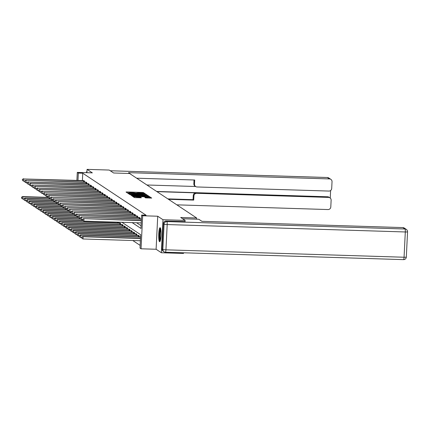 <?xml version="1.0" encoding="UTF-8"?>
<svg xmlns="http://www.w3.org/2000/svg" width="429" height="429" viewBox="0 0 429 429"><rect width="100%" height="100%" fill="white"/><g stroke="black" fill="none" stroke-linecap="round" stroke-linejoin="round"><path stroke-width="0.64" d="M136.637 193.399L136.647 193.163A2.821 0.29 2.8 0 1 139.001 192.991L140.304 193.034A2.821 0.29 2.8 0 1 143.549 193.431L144.964 193.602L143.42 192.573L142.407 192.449L126.764 191.961L126.04 192.031L127.59 193.061L128.603 192.964A2.821 0.29 2.8 0 1 128.566 192.911L127.311 192.873M128.555 193.147L128.566 192.911A2.821 0.29 2.8 0 1 130.92 192.739L132.223 192.782A2.821 0.29 2.8 0 1 135.467 193.179L136.685 193.216A2.821 0.29 2.8 0 1 136.647 193.163L135.35 193.125M160.221 227.745A7.009 1.185 -88.2 0 0 160.097 227.708A7.009 1.185 -88.2 0 0 158.709 234.309A7.009 1.185 -88.2 0 0 159.54 241.677A7.009 1.185 -88.2 0 0 159.663 241.715A7.009 1.185 -88.2 0 0 161.052 235.113A7.009 1.185 -88.2 0 0 160.221 227.745M145.57 197.871L151.705 198.08L149.978 196.922L148.965 196.798L132.588 196.369L134.32 197.522L135.333 197.646L141.366 197.758L140.621 197.254L134.229 196.675L136.197 196.53L146.493 196.852L149.238 197.227L144.82 197.367L145.57 197.871M183.532 252.783L183.499 253.442L161.368 252.751L162.988 219.718L185.113 220.409L180.695 217.476L196.632 217.975L129.558 173.482L113.626 172.989L109.207 170.056L87.076 169.369L92.342 172.86L77.295 172.394L78.33 173.08L82.759 173.219L146.058 215.208L141.634 215.068L142.675 215.76L141.055 248.793L140.02 248.101L140.674 234.711L121.959 222.297M162.988 219.718L157.722 216.227L142.675 215.76M146.445 195.131L147.168 195.061L145.447 193.919L144.434 193.795L128.062 193.366L129.789 194.519L130.802 194.643L146.445 195.131M147.715 195.42L149.431 196.562L148.707 196.632L133.07 196.144L131.306 195.517L138.385 195.662L139.119 195.608L138.621 195.27L130.282 194.841L146.697 195.297L147.715 195.42L147.667 196.316L148.118 196.611M185.113 220.409L185.055 221.643M87.076 169.369L86.915 172.689M196.568 219.187L196.632 217.975M82.759 173.219L82.4 180.566M136.594 222.753L141.114 225.751M83.558 180.598L84.459 181.027L84.406 182.089M85.875 182.137L86.771 182.561L86.717 183.628M88.186 183.671L89.087 184.1L89.034 185.162M90.503 185.205L91.398 185.634L91.345 186.695M92.814 186.738L93.715 187.167L93.661 188.229M95.131 188.272L96.026 188.701L95.973 189.763M97.442 189.811L98.343 190.24L98.289 191.302M99.759 191.345L100.654 191.774L100.6 192.836M102.07 192.878L102.965 193.307L102.917 194.369M104.386 194.412L105.282 194.841L105.228 195.903M106.698 195.946L107.593 196.375L107.545 197.442M109.014 197.485L109.91 197.914L109.856 198.976M111.325 199.018L112.221 199.447L112.173 200.509M113.637 200.552L114.538 200.981L114.484 202.043M115.953 202.086L116.849 202.515L116.801 203.577M118.265 203.619L119.165 204.048L119.112 205.116M120.581 205.159L121.477 205.588L121.428 206.649M122.892 206.692L123.793 207.121L123.74 208.183M125.209 208.226L126.105 208.655L126.056 209.717M127.52 209.76L128.421 210.189L128.368 211.25M129.837 211.293L130.732 211.722L130.684 212.789M132.148 212.832L133.049 213.261L132.995 214.323M134.465 214.366L135.36 214.795L135.312 215.857M136.776 215.9L137.677 216.329L137.623 217.39M139.093 217.433L139.988 217.862L139.934 218.924M132.802 240.519L140.149 245.393M118.238 222.967L118.275 222.184M119.707 223.01L120.603 223.439L120.554 224.501M122.024 224.549L122.919 224.973L122.866 226.04M124.335 226.083L125.23 226.512L125.182 227.574M126.646 227.617L127.547 228.046L127.493 229.107M128.963 229.15L129.858 229.579L129.81 230.641M131.274 230.684L132.175 231.113L132.121 232.175M133.591 232.223L134.486 232.652L134.438 233.714M135.902 233.757L136.803 234.186L136.749 235.248M138.218 235.29L139.114 235.719L139.066 236.781M157.722 216.227L156.108 249.26L161.368 252.751M156.108 249.26L141.055 248.793M132.17 222.619L140.98 228.464L141.634 215.068M78.33 173.08L77.971 180.427M76.904 180.394L77.295 172.394M145.855 195.109L144.616 194.702M144.391 193.988L129.66 193.667A2.821 0.29 2.8 0 0 132.904 194.058L142.289 194.353A2.821 0.29 2.8 0 0 144.643 194.181A2.821 0.29 2.8 0 0 144.605 194.128L144.391 193.988M139.103 195.956L139.79 195.978M144.964 195.865L146.933 195.721L144.187 195.351L139.822 195.292L141.339 195.753L144.964 195.865L144.932 196.514M139.795 196.166L139.838 195.308L139.779 196.182M147.667 196.316L146.911 196.203M134.202 197.233L133.869 197.227M150.381 198.112L149.217 197.71M48.027 197.378L22.565 196.584L22.935 196.831L22.828 199.067L23.793 199.094M21.643 197.394L21.6 198.284L21.643 197.394L22.935 196.831L48.418 197.624M21.493 197.292L22.565 196.584M22.828 199.067L21.6 198.284M84.218 180.872L23.809 178.979L83.805 180.598M24.668 181.236L23.702 181.21L23.809 178.979L22.367 179.44L22.474 180.432L22.517 179.537M22.474 180.432L23.702 181.21M23.439 178.732L22.367 179.44M160.296 240.76A6.065 1.03 91.8 0 1 159.545 235.66A6.065 1.03 91.8 0 1 160.344 229.183A6.065 1.03 91.8 0 1 160.671 228.7M160.837 229.531A5.615 0.949 -88.2 0 0 160.805 229.606A5.615 0.949 -88.2 0 0 160.076 234.813A5.615 0.949 -88.2 0 0 160.51 239.94M160.451 228.062A6.966 1.18 -88.2 0 0 160.307 228.362A6.966 1.18 -88.2 0 0 159.4 235.135A6.966 1.18 -88.2 0 0 160.038 241.388M131.692 174.898L128.571 172.673L329.51 178.925L327.386 177.52L110.269 170.763M156.95 191.65L196.058 192.868L196.713 193.302L328.603 197.41L327.654 196.777A2.697 2.644 -56.4 0 1 329.016 197.211L329.965 197.839A2.697 2.644 123.6 0 0 328.603 197.41M196.713 193.302A2.697 2.644 123.6 0 0 193.924 195.897L193.27 195.463A2.697 2.644 -56.4 0 1 196.058 192.868M168.49 199.308L193.72 200.091L193.924 195.897M176.834 204.842L328.008 209.55A2.697 2.644 123.6 0 0 330.797 206.955L331.129 200.166A2.697 2.644 123.6 0 0 329.965 197.839M195.662 186.529L195.007 186.1A2.697 2.644 -56.4 0 1 193.844 183.768L194.498 184.202A2.697 2.644 123.6 0 0 197.018 186.964L328.914 191.066A2.697 2.644 123.6 0 0 331.703 188.47L332.03 181.687A2.697 2.644 123.6 0 0 329.51 178.925M330.25 198.059L330.62 190.519M194.498 184.202L194.702 180.008L136.669 178.201M156.649 191.457L327.654 196.777M195.624 186.508L146.906 184.99M193.844 183.768L194.026 179.987M167.841 198.874L193.066 199.662L193.27 195.463M193.066 199.662L193.72 200.091M182.62 218.752L198.799 219.257L201.93 221.332L402.869 227.59A2.697 2.644 -56.4 0 1 404.225 228.019L406.349 229.424A2.697 2.644 123.6 0 0 404.987 228.995L402.869 227.59M163.283 223.648L162.049 248.911L162.848 249.442L164.082 224.179L163.283 223.648A2.697 2.644 -56.4 0 1 166.071 221.053L185.055 221.616M403.491 259.615A2.697 0.456 -88.2 0 0 403.539 259.631L165.422 252.22A2.697 2.697 0 0 1 164.012 251.775A2.697 2.644 123.6 0 0 165.374 252.204A2.697 0.456 -88.2 0 0 165.422 252.22A2.697 0.456 -88.2 0 0 165.948 249.823L404.064 257.234L405.303 231.966L167.187 224.555L165.948 249.823A2.697 0.279 2.8 0 1 162.848 249.442A2.697 2.644 123.6 0 0 164.012 251.775L163.213 251.244A2.697 2.644 -56.4 0 1 162.049 248.911M50.343 198.911L24.882 198.123L25.252 198.37L25.139 200.6L26.11 200.627M23.954 198.927L23.911 199.817L23.954 198.927L25.252 198.37L50.729 199.158M23.809 198.831L24.882 198.123M25.139 200.6L23.911 199.817M52.654 200.45L27.193 199.657L27.563 199.903L27.456 202.134L28.421 202.166M26.271 200.461L26.228 201.357L26.271 200.461L27.563 199.903L53.046 200.697M26.121 200.364L27.193 199.657M27.456 202.134L26.228 201.357M86.529 182.405L25.751 180.266L86.122 182.132M26.984 182.775L26.013 182.743L26.126 180.512L24.678 180.974L24.785 181.966L24.828 181.07M24.785 181.966L26.013 182.743M25.751 180.266L24.678 180.974M88.846 183.939L28.437 182.046L88.433 183.666M29.295 184.309L28.33 184.277L28.437 182.046L26.995 182.507L27.097 183.499L27.145 182.604M27.097 183.499L28.33 184.277M28.067 181.799L26.995 182.507M54.971 201.984L29.51 201.19L29.88 201.437L29.767 203.668L30.738 203.7M28.582 201.995L28.539 202.89L28.582 201.995L29.88 201.437L55.357 202.231M28.437 201.898L29.51 201.19M29.767 203.668L28.539 202.89M57.282 203.518L31.821 202.724L32.191 202.971L32.084 205.201L33.049 205.234M30.899 203.534L30.856 204.424L30.899 203.534L32.191 202.971L57.674 203.764M30.749 203.432L31.821 202.724M32.084 205.201L30.856 204.424M59.599 205.051L34.132 204.258L34.508 204.504L34.395 206.74L35.366 206.767M33.21 205.067L33.167 205.958L33.21 205.067L34.508 204.504L59.985 205.298M33.065 204.965L34.132 204.258M34.395 206.74L33.167 205.958M91.157 185.473L30.379 183.333L90.75 185.205M31.607 185.843L30.641 185.811L30.754 183.58L29.306 184.041L29.413 185.033L29.456 184.143M29.413 185.033L30.641 185.811M30.379 183.333L29.306 184.041M93.474 187.006L33.065 185.113L93.061 186.738M33.923 187.376L32.958 187.35L33.065 185.113L31.623 185.58L31.725 186.567L31.773 185.677M31.725 186.567L32.958 187.35M32.695 184.872L31.623 185.58M95.785 188.546L35.006 186.406L95.377 188.272M36.234 188.916L35.269 188.883L35.376 186.653L33.934 187.114L34.041 188.106L34.084 187.21M34.041 188.106L35.269 188.883M35.006 186.406L33.934 187.114M61.91 206.585L36.449 205.797L36.819 206.043L36.712 208.274L37.677 208.301M35.527 206.601L35.484 207.491L35.527 206.601L36.819 206.043L62.302 206.832M35.376 206.505L36.449 205.797M36.712 208.274L35.484 207.491M98.102 190.079L37.693 188.186L97.689 189.806M38.551 190.449L37.586 190.417L37.693 188.186L36.25 188.647L36.352 189.639L36.401 188.744M36.352 189.639L37.586 190.417M37.323 187.94L36.25 188.647M64.227 208.124L38.76 207.33L39.136 207.577L39.023 209.808L39.994 209.84M37.838 208.135L37.795 209.03L37.838 208.135L39.136 207.577L64.613 208.371M37.688 208.038L38.76 207.33M39.023 209.808L37.795 209.03M100.413 191.613L39.634 189.473L100.005 191.339M40.862 191.983L39.897 191.951L40.004 189.72L38.562 190.181L38.669 191.173L38.712 190.283M38.669 191.173L39.897 191.951M39.634 189.473L38.562 190.181M66.538 209.658L41.077 208.864L41.447 209.111L41.34 211.341L42.305 211.374M40.154 209.668L40.106 210.564L40.154 209.668L41.447 209.111L66.929 209.904M40.004 209.572L41.077 208.864M41.34 211.341L40.106 210.564M102.729 193.147L42.321 191.254L102.317 192.878M43.179 193.517L42.214 193.49L42.321 191.254L40.878 191.715L40.98 192.707L41.023 191.817M40.98 192.707L42.214 193.49M41.951 191.007L40.878 191.715M68.855 211.191L43.388 210.398L43.763 210.644L43.651 212.875L44.621 212.907M42.466 211.207L42.423 212.098L42.466 211.207L43.763 210.644L69.241 211.438M42.315 211.106L43.388 210.398M43.651 212.875L42.423 212.098M105.041 194.68L44.632 192.793L104.633 194.412M45.49 195.05L44.525 195.023L44.632 192.793L43.19 193.254L43.297 194.24L43.34 193.35M43.297 194.24L44.525 195.023M44.262 192.546L43.19 193.254M71.166 212.725L45.705 211.937L46.075 212.178L45.967 214.414L46.933 214.441M44.782 212.741L44.734 213.631L44.782 212.741L46.075 212.178L71.557 212.972M44.632 212.639L45.705 211.937M45.967 214.414L44.734 213.631M107.357 196.219L46.949 194.326L106.944 195.946M47.807 196.589L46.841 196.557L46.949 194.326L45.506 194.787L45.608 195.78L45.651 194.884M45.608 195.78L46.841 196.557M46.579 194.08L45.506 194.787M73.482 214.264L48.016 213.47L48.391 213.717L48.279 215.948L49.244 215.975M47.093 214.275L47.051 215.17L47.093 214.275L48.391 213.717L73.868 214.511M46.943 214.178L48.016 213.47M48.279 215.948L47.051 215.17M109.668 197.753L48.89 195.613L109.261 197.479M50.118 198.123L49.153 198.091L49.26 195.86L47.817 196.321L47.925 197.313L47.968 196.418M47.925 197.313L49.153 198.091M48.89 195.613L47.817 196.321M75.794 215.798L50.332 215.004L50.702 215.251L50.595 217.482L51.56 217.514M49.41 215.808L49.362 216.704L49.41 215.808L50.702 215.251L76.185 216.044M49.26 215.712L50.332 215.004M50.595 217.482L49.362 216.704M111.985 199.287L51.577 197.394L111.572 199.013M52.435 199.657L51.464 199.624L51.577 197.394L50.134 197.855L50.236 198.847L50.279 197.957M50.236 198.847L51.464 199.624M51.207 197.147L50.134 197.855M78.11 217.331L52.644 216.538L53.014 216.784L52.906 219.015L53.872 219.047M51.721 217.342L51.678 218.238L51.721 217.342L53.014 216.784L78.496 217.578M51.571 217.246L52.644 216.538M52.906 219.015L51.678 218.238M114.296 200.82L53.888 198.927L113.889 200.552M54.746 201.19L53.781 201.163L53.888 198.927L52.445 199.388L52.553 200.381L52.595 199.49M52.553 200.381L53.781 201.163M53.518 198.681L52.445 199.388M80.421 218.865L54.96 218.071L55.33 218.318L55.223 220.549L56.188 220.581M54.038 218.881L53.99 219.771L54.038 218.881L55.33 218.318L80.813 219.112M53.888 218.779L54.96 218.071M55.223 220.549L53.99 219.771M116.613 202.354L56.204 200.466L116.2 202.086M57.062 202.724L56.092 202.697L56.204 200.466L54.762 200.928L54.864 201.914L54.907 201.024M54.864 201.914L56.092 202.697M55.834 200.22L54.762 200.928M82.738 220.399L57.271 219.61L57.642 219.852L57.534 222.088L58.5 222.115M56.349 220.415L56.306 221.305L56.349 220.415L57.642 219.852L83.124 220.645M56.199 220.318L57.271 219.61M57.534 222.088L56.306 221.305M118.924 203.893L58.146 201.753L118.517 203.619M59.374 204.263L58.408 204.231L58.516 202L57.073 202.461L57.18 203.453L57.223 202.558M57.18 203.453L58.408 204.231M58.146 201.753L57.073 202.461M119.954 223.01L59.588 221.144L59.958 221.391L59.851 223.622L60.816 223.648M58.66 221.949L58.617 222.844L58.66 221.949L59.958 221.391L120.367 223.284M58.516 221.852L59.588 221.144M59.851 223.622L58.617 222.844M121.241 205.427L60.832 203.534L120.828 205.153M61.69 205.797L60.72 205.764L60.832 203.534L59.39 203.995L59.492 204.987L59.534 204.091M59.492 204.987L60.72 205.764M60.462 203.287L59.39 203.995M122.27 224.544L61.899 222.678L62.269 222.924L62.162 225.155L63.127 225.187M60.977 223.482L60.934 224.378L60.977 223.482L62.269 222.924L122.678 224.817M60.827 223.386L61.899 222.678M62.162 225.155L60.934 224.378M123.552 206.96L62.773 204.821L123.144 206.687M64.001 207.33L63.036 207.298L63.143 205.067L61.701 205.529L61.808 206.521L61.851 205.63M61.808 206.521L63.036 207.298M62.773 204.821L61.701 205.529M124.582 226.078L64.216 224.211L64.586 224.458L64.479 226.689L65.444 226.721M63.288 225.016L63.245 225.911L63.288 225.016L64.586 224.458L124.995 226.351M63.143 224.919L64.216 224.211M64.479 226.689L63.245 225.911M125.869 208.494L65.46 206.601L125.456 208.226M66.318 208.864L65.347 208.837L65.46 206.601L64.018 207.062L64.119 208.054L64.162 207.164M64.119 208.054L65.347 208.837M65.09 206.36L64.018 207.062M126.898 227.617L66.527 225.745L66.897 225.992L66.79 228.223L67.755 228.255M65.605 226.555L65.562 227.445L65.605 226.555L66.897 225.992L127.306 227.885M65.455 226.453L66.527 225.745M66.79 228.223L65.562 227.445M128.18 210.033L67.401 207.893L127.772 209.76M68.629 210.398L67.664 210.371L67.771 208.14L66.329 208.601L66.436 209.593L66.479 208.698M66.436 209.593L67.664 210.371M67.401 207.893L66.329 208.601M129.209 229.15L68.844 227.284L69.214 227.526L69.101 229.762L70.072 229.788M67.916 228.089L67.873 228.979L67.916 228.089L69.214 227.526L129.622 229.418M67.771 227.992L68.844 227.284M69.101 229.762L67.873 228.979M130.491 211.567L69.718 209.427L130.084 211.293M70.946 211.937L69.975 211.905L70.088 209.674L68.645 210.135L68.747 211.127L68.79 210.231M68.747 211.127L69.975 211.905M69.718 209.427L68.645 210.135M131.526 230.684L71.155 228.818L71.525 229.065L71.418 231.295L72.383 231.328M70.233 229.622L70.19 230.518L70.233 229.622L71.525 229.065L131.934 230.958M70.083 229.526L71.155 228.818M71.418 231.295L70.19 230.518M132.808 213.1L72.029 210.961L132.4 212.827M73.257 213.47L72.292 213.438L72.399 211.207L70.957 211.669L71.064 212.661L71.107 211.765M71.064 212.661L72.292 213.438M72.029 210.961L70.957 211.669M133.837 232.218L73.472 230.352L73.842 230.598L73.729 232.829L74.7 232.861M72.544 231.156L72.501 232.051L72.544 231.156L73.842 230.598L134.25 232.491M72.399 231.059L73.472 230.352M73.729 232.829L72.501 232.051M135.119 214.634L74.34 212.494L134.711 214.361M75.574 215.004L74.603 214.972L74.716 212.741L73.273 213.202L73.375 214.194L73.418 213.304M73.375 214.194L74.603 214.972M74.34 212.494L73.273 213.202M136.154 233.751L75.783 231.885L76.153 232.132L76.046 234.363L77.011 234.395M74.861 232.695L74.818 233.585L74.861 232.695L76.153 232.132L136.561 234.025M74.71 232.593L75.783 231.885M76.046 234.363L74.818 233.585M137.436 216.168L77.027 214.275L137.023 215.9M77.885 216.538L76.92 216.511L77.027 214.275L75.584 214.741L75.692 215.728L75.735 214.838M75.692 215.728L76.92 216.511M76.657 214.033L75.584 214.741M138.465 235.29L78.099 233.419L78.469 233.666L78.357 235.902L79.327 235.929M77.172 234.229L77.129 235.119L77.172 234.229L78.469 233.666L138.878 235.559M77.027 234.127L78.099 233.419M78.357 235.902L77.129 235.119M139.747 217.707L78.968 215.567L139.339 217.433M80.202 218.071L79.231 218.045L79.344 215.814L77.896 216.275L78.003 217.267L78.046 216.372M78.003 217.267L79.231 218.045M78.968 215.567L77.896 216.275M140.573 236.824L80.411 234.958L80.781 235.205L80.673 237.435L81.639 237.462M79.488 235.762L79.445 236.652L79.488 235.762L80.781 235.205L140.556 237.06M79.338 235.666L80.411 234.958M80.673 237.435L79.445 236.652M141.431 219.208L81.285 217.101L141.441 218.972M82.513 219.61L81.548 219.578L81.655 217.347L80.212 217.809L80.314 218.801L80.362 217.905M80.314 218.801L81.548 219.578M81.285 217.101L80.212 217.809M140.498 238.288L82.727 236.492L83.097 236.738L82.985 238.969L140.38 240.755M81.8 237.296L81.757 238.192L81.8 237.296L83.097 236.738L140.487 238.524M81.655 237.199L82.727 236.492M82.985 238.969L81.757 238.192M141.361 220.667L83.596 218.634L141.372 220.436M141.254 222.898L83.859 221.112L83.971 218.881L82.524 219.342L82.631 220.334L82.674 219.439M82.631 220.334L83.859 221.112M83.596 218.634L82.524 219.342M126.737 192.498L126.764 191.961M142.369 193.179L142.407 192.449M143.383 193.361L143.42 192.573M128.77 193.844L128.797 193.313M145.404 194.814L145.447 193.919M129.413 194.267L129.451 193.522M129.622 194.407L129.66 193.667M132.872 194.707L132.904 194.058M142.256 195.002L142.289 194.353M132.014 195.994L132.041 195.463M138.352 196.31L138.385 195.662M139.119 195.608L139.082 196.332L139.109 195.624M146.686 195.603L146.697 195.297M140.288 196.369L140.326 195.629M141.307 196.402L141.339 195.753M145.533 197.849L145.56 197.313M147.244 198.016L147.276 197.367M136.948 197.699L136.98 197.05M139.575 197.78L139.607 197.131M140.594 197.812L140.621 197.254M133.296 196.847L133.322 196.316M148.949 197.093L148.965 196.798M149.936 197.817L149.978 196.922M84.079 180.861L84.02 182.078M83.735 180.84L83.676 182.068M328.748 177.949A2.697 2.697 0 0 0 327.338 177.504A2.697 0.456 -88.2 0 1 327.386 177.52A2.697 2.644 -56.4 0 1 328.748 177.949L330.866 179.36M110.248 170.747L327.338 177.504A2.697 0.456 -88.2 0 0 327.289 177.515M86.486 172.678A2.697 2.644 -56.4 0 1 86.985 171.257M86.444 172.656L86.444 172.678A2.697 0.279 -177.2 0 1 86.444 172.656A2.697 2.697 0 0 1 86.99 171.16M166.071 221.053L166.87 221.584L404.987 228.995A2.697 0.456 -88.2 0 1 405.303 231.966A2.697 0.279 2.8 0 0 407.55 231.805L406.317 257.068A2.697 0.279 -177.2 0 1 404.064 257.234A2.697 0.456 -88.2 0 1 403.539 259.631A2.697 2.697 0 0 0 406.317 257.068A2.697 0.279 -177.2 0 0 406.279 257.019M407.512 231.757A2.697 2.644 123.6 0 0 406.349 229.424A2.697 2.697 0 0 1 407.55 231.805M166.87 221.584A2.697 2.644 123.6 0 0 164.082 224.179A2.697 0.279 -177.2 0 0 167.187 224.555A2.697 0.456 -88.2 0 0 166.87 221.584M86.395 182.395L86.331 183.612M86.052 182.379L85.993 183.601M88.706 183.928L88.647 185.151M88.363 183.912L88.304 185.14M91.018 185.462L90.959 186.685M90.68 185.446L90.621 186.674M93.334 187.001L93.275 188.218M92.991 186.98L92.932 188.208M95.646 188.535L95.587 189.752M95.308 188.519L95.249 189.741M97.962 190.068L97.903 191.286M97.619 190.052L97.56 191.275M100.273 191.602L100.214 192.825M99.936 191.586L99.877 192.814M102.59 193.136L102.531 194.358M102.247 193.12L102.188 194.348M104.901 194.675L104.842 195.892M104.563 194.653L104.504 195.881M107.218 196.209L107.159 197.426M106.875 196.192L106.816 197.415M109.529 197.742L109.47 198.959M109.191 197.726L109.132 198.949M111.846 199.276L111.787 200.499M111.502 199.26L111.443 200.488M114.157 200.81L114.098 202.032M113.819 200.793L113.755 202.021M116.474 202.349L116.415 203.566M116.13 202.327L116.071 203.555M117.514 222.946L117.551 222.163M117.852 222.957L117.889 222.174M118.785 203.882L118.726 205.1M118.447 203.866L118.383 205.089M119.825 224.48L119.884 223.252M120.168 224.49L120.227 223.273M121.101 205.416L121.042 206.639M120.758 205.4L120.699 206.628M122.142 226.013L122.201 224.791M122.48 226.024L122.538 224.807M123.413 206.95L123.354 208.172M123.075 206.934L123.01 208.162M124.453 227.552L124.512 226.324M124.796 227.563L124.855 226.34M125.729 208.483L125.67 209.706M125.386 208.467L125.327 209.695M126.764 229.086L126.828 227.858M127.107 229.097L127.166 227.874M128.04 210.022L127.981 211.24M127.703 210.001L127.638 211.229M129.081 230.62L129.14 229.392M129.424 230.63L129.483 229.413M130.357 211.556L130.293 212.773M130.014 211.54L129.955 212.763M131.392 232.153L131.456 230.931M131.735 232.164L131.794 230.947M132.668 213.09L132.609 214.312M132.325 213.074L132.266 214.302M133.709 233.687L133.768 232.464M134.052 233.698L134.111 232.48M134.985 214.623L134.921 215.846M134.642 214.607L134.583 215.835M136.02 235.226L136.084 233.998M136.363 235.237L136.422 234.014M137.296 216.162L137.237 217.38M136.953 216.141L136.894 217.369M138.336 236.76L138.395 235.532M138.68 236.77L138.739 235.548M139.613 217.696L139.548 218.913M139.269 217.675L139.211 218.903M129.402 194.262L129.44 193.511M144.6 195.072L144.643 194.181M146.89 196.573L146.933 195.721M149.201 198.08L149.238 197.227M134.191 197.442L134.229 196.675"/></g></svg>
